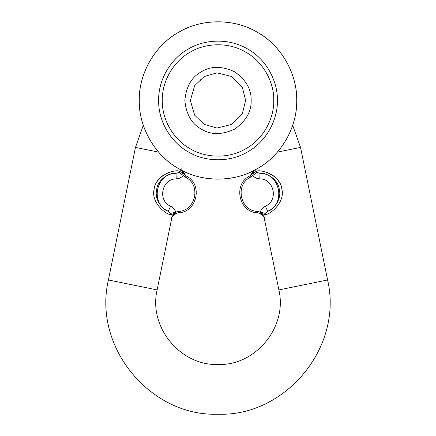 <?xml version="1.0" encoding="UTF-8"?>
<svg xmlns="http://www.w3.org/2000/svg" width="436" height="436" viewBox="0 0 436 436"><rect width="100%" height="100%" fill="white"/><g stroke="black" fill="none" stroke-linecap="round" stroke-linejoin="round"><path stroke-width="0.65" d="M200.429 80.873L200.718 79.624M179.872 171.294L180.509 169.664L179.872 171.294L182.777 173.959L183.18 175.474L179.043 172.302L179.872 171.294C175.141 168.863 155.238 175.299 154.164 189.142C150.551 202.097 165.969 214.959 171.026 214.643L170.656 213.384L168.269 211.204C163.135 210.386 154.039 199.683 156.682 189.595C157.75 178.874 170.727 172.024 175.991 173.375L179.043 172.302M181.687 170.291L182.777 173.964M176.226 178.885L175.991 173.375C155.984 173.114 149.766 203.607 168.269 211.204L170.645 206.228C157.271 200.734 161.767 178.7 176.226 178.885C179.06 178.771 181.376 177.637 183.18 175.474L185.48 177.185L186.134 175.97C203.132 183.91 197.366 212.147 178.613 212.795L178.76 212.779C179.817 212.027 171.326 214.692 171.517 219.363L157.113 289.918L108.406 279.972L135.465 147.406L143.313 125.301M185.48 177.185C201.285 184.57 195.922 210.817 178.493 211.422L170.656 213.384M178.493 211.422L178.618 212.795C197.366 212.147 203.132 183.91 186.134 175.97L186.134 175.97C203.132 183.91 197.366 212.147 178.613 212.795C174.656 213.373 172.149 215.586 171.103 219.439L171.016 214.752M171.026 214.643L174.743 213.324C173.419 214.19 172.231 216.109 171.174 219.085L171.103 219.439M170.645 206.228C173.206 207.443 174.896 209.394 175.703 212.092L174.738 213.324M181.872 170.389L186.134 175.97M169.648 172.182L166.154 173.588M163.429 175.168L161.484 176.64M159.026 179.054L157.309 181.305M170.983 215.591L171.048 218.534M265.017 215.591L264.952 218.534M257.507 211.422L260.297 212.092C261.104 209.394 262.794 207.443 265.355 206.228C278.729 200.734 274.233 178.7 259.774 178.885C256.94 178.771 254.624 177.637 252.82 175.474L250.52 177.185C234.715 184.57 240.078 210.817 257.507 211.422L257.382 212.795C261.344 213.373 263.851 215.586 264.897 219.439L264.974 214.643C270.031 214.959 285.449 202.097 281.836 189.142C280.762 175.299 260.859 168.863 256.128 171.294L255.491 169.664L256.128 171.294L253.223 173.959L252.82 175.474L256.957 172.302L256.128 171.294M259.774 178.885L260.009 173.375L256.957 172.302M261.262 213.324L260.297 212.092L265.344 213.384L267.731 211.204C272.865 210.386 281.961 199.683 279.318 189.595C278.25 178.874 265.273 172.024 260.009 173.375C280.016 173.114 286.234 203.607 267.731 211.204L265.355 206.228M254.128 170.389L249.866 175.97C232.868 183.91 238.634 212.147 257.387 212.795L257.322 212.79M250.52 177.185L249.866 175.97C232.868 183.91 238.634 212.147 257.387 212.795M254.313 170.291L253.223 173.964M264.903 219.313L264.826 219.085C263.769 216.109 262.581 214.19 261.257 213.324L264.974 214.643L265.344 213.384M264.826 219.085L264.897 219.439M266.352 172.182L269.846 173.588M272.571 175.168L274.517 176.64M276.974 179.054L278.691 181.305M292.687 125.301L300.535 147.406L277.372 152.131M245.621 100.454L242.432 113.333L231.81 124.374L216.937 128.053L204.19 124.374L194.63 115.175L190.379 100.454L194.63 85.734L204.19 76.534L216.937 72.856L231.81 76.534L242.432 87.576L245.621 100.454M251.141 100.454C251.507 111.512 245.98 121.083 234.573 129.154C221.875 135.002 210.828 135.002 201.427 129.154C191.671 123.938 186.145 114.374 184.859 100.454C186.145 86.535 191.671 76.97 201.427 71.755C210.828 65.907 221.875 65.907 234.573 71.755C245.98 79.826 251.507 89.396 251.141 100.454M277.378 100.454C277.955 117.289 268.205 140.392 247.692 151.881C227.483 163.903 202.604 160.791 188.308 151.881C173.446 143.956 158.312 123.966 158.622 100.454C158.312 76.943 173.446 56.953 188.308 49.028C202.604 40.117 227.483 37.006 247.692 49.028C268.205 60.517 277.955 83.619 277.378 100.454M296.714 100.454C297.472 122.772 284.555 153.39 257.354 168.623C230.568 184.559 197.59 180.439 178.646 168.623C158.938 158.121 138.877 131.623 139.286 100.454C138.877 69.286 158.938 42.788 178.646 32.286C197.59 20.47 230.568 16.35 257.354 32.286C284.555 47.519 297.472 78.137 296.714 100.454C297.123 131.623 277.062 158.121 257.354 168.623C238.41 180.439 205.432 184.559 178.646 168.623C151.445 153.39 138.528 122.772 139.286 100.454C138.528 78.137 151.445 47.519 178.646 32.286C205.432 16.35 238.41 20.47 257.354 32.286C277.062 42.788 297.123 69.286 296.714 100.454M157.113 289.918C148.316 327.518 180.82 365.94 218 364.485C255.18 365.94 287.684 327.518 278.887 289.918L327.594 279.972L300.535 147.406M158.628 152.131L135.465 147.406M273.726 100.454C274.266 116.254 265.115 137.934 245.86 148.714C226.9 160.001 203.552 157.08 190.14 148.714C176.188 141.28 161.985 122.521 162.274 100.454C161.985 78.387 176.188 59.628 190.14 52.195C203.552 43.829 226.9 40.908 245.86 52.195C265.115 62.975 274.266 84.655 273.726 100.454M182.177 167.141C180.172 171.364 186.94 177.147 186.259 176.035L186.303 176.057M278.887 289.918L264.483 219.363C264.674 214.692 256.183 212.027 257.24 212.779L257.256 212.784M253.806 170.552L253.223 172.28L251.757 174.46L249.812 175.997M108.406 279.972C92.568 347.656 151.074 416.816 218 414.2C284.926 416.816 343.432 347.656 327.594 279.972"/></g></svg>
